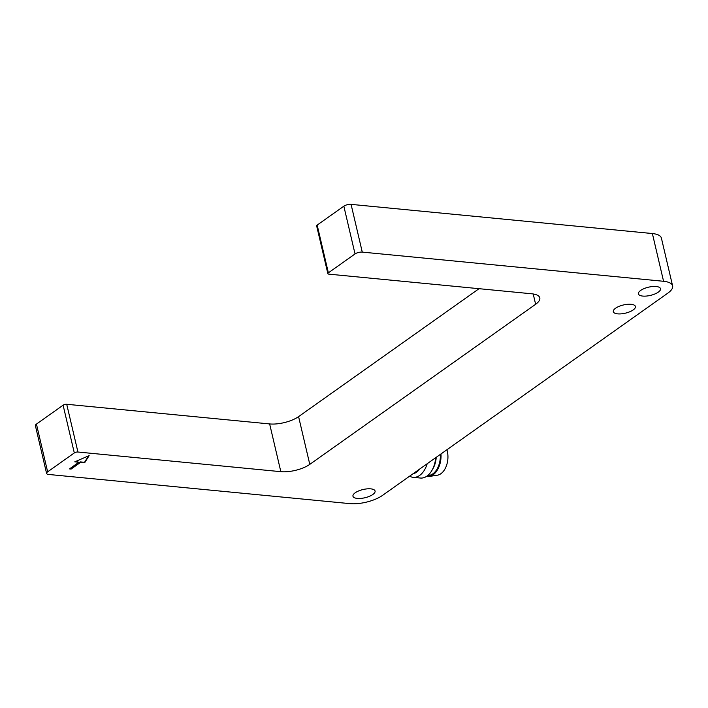 <?xml version="1.0" encoding="UTF-8"?>
<svg xmlns="http://www.w3.org/2000/svg" width="708" height="708" viewBox="0 0 708 708"><rect width="100%" height="100%" fill="white"/><g stroke="black" fill="none" stroke-linecap="round" stroke-linejoin="round"><path stroke-width="1.06" d="M479.059 288.687L298.581 416.623A21.125 7.85 -13.2 0 1 269.642 423.933L66.72 404.277A2.637 0.982 166.8 0 0 63.1 405.188L36.444 424.092A5.283 1.965 166.8 0 0 35.4 425.694L46.595 473.44A5.283 1.965 -13.2 0 1 47.64 471.838L36.444 424.092M652.378 233.543L663.573 281.288A23.771 8.823 -13.2 0 1 672.6 285.864L661.405 238.118A23.771 8.823 166.8 0 0 652.378 233.543L351.071 204.364A5.283 1.965 166.8 0 0 343.84 206.187L317.175 225.091A2.637 0.982 166.8 0 0 316.653 225.887L327.857 273.633A2.637 0.982 166.8 0 0 328.857 274.146L531.77 293.793A21.125 7.85 -13.2 0 1 539.797 297.864A21.125 7.85 -13.2 0 1 535.629 304.281L309.785 464.368A21.125 7.85 -13.2 0 1 280.837 471.678L77.924 452.023A2.637 0.982 166.8 0 0 74.305 452.934L47.64 471.838M663.573 281.288L362.275 252.11A5.283 1.965 166.8 0 0 355.035 253.933L328.37 272.837A2.637 0.982 166.8 0 0 327.857 273.633M672.6 285.864A23.771 8.823 -13.2 0 1 667.91 293.085L382.47 495.423A23.771 8.823 -13.2 0 1 349.911 503.636L48.604 474.457A5.283 1.965 -13.2 0 1 46.595 473.44M633.182 309.936A11.355 4.221 -13.2 0 1 621.27 313.848A11.355 4.221 -13.2 0 1 613.314 311.679A11.355 4.221 -13.2 0 1 623.403 304.98A11.355 4.221 -13.2 0 1 635.421 306.493A11.355 4.221 -13.2 0 1 633.182 309.936M658.272 292.147A11.355 4.221 -13.2 0 1 646.36 296.059A11.355 4.221 -13.2 0 1 638.404 293.891A11.355 4.221 -13.2 0 1 648.493 287.191A11.355 4.221 -13.2 0 1 660.52 288.705A11.355 4.221 -13.2 0 1 658.272 292.147M372.833 494.485A11.355 4.221 -13.2 0 1 360.921 498.397A11.355 4.221 -13.2 0 1 352.965 496.228A11.355 4.221 -13.2 0 1 363.062 489.529A11.355 4.221 -13.2 0 1 375.081 491.042A11.355 4.221 -13.2 0 1 372.833 494.485M69.49 468.9L78.907 462.227L74.8 461.828L89.128 455.633L84.641 462.784L80.544 462.386L71.136 469.059L69.49 468.9M413.012 473.767A17.886 11.195 -84.5 0 0 419.587 469.112M75.685 461.448L78.907 462.227M70.074 468.484L71.136 469.059M71.021 468.581L80.429 461.908L80.544 462.386M80.429 461.908L84.526 462.306L84.641 462.784M84.526 462.306L88.571 455.881M409.622 476.165A21.125 13.231 -84.5 0 0 413.171 477.334A21.125 13.231 -84.5 0 0 427.19 463.722M413.171 477.334L420.437 478.042A21.125 13.231 -84.5 0 0 426.959 476.103A21.125 13.231 -84.5 0 0 431.836 470.572A21.125 13.231 -84.5 0 0 435.694 457.687M431.836 470.572L432.915 468.731A17.886 11.195 -84.5 0 0 436.216 457.315M427.774 475.484A17.886 11.195 -84.5 0 0 440.323 454.412M440.978 453.943A18.957 11.868 95.5 0 1 433.11 474.785A18.957 11.868 95.5 0 1 429.128 476.466A18.957 11.868 95.5 0 1 426.517 476.404M429.128 476.466L437.323 475.218A16.904 10.585 -84.5 0 0 440.872 473.723A16.904 10.585 -84.5 0 0 446.89 449.748M63.1 405.188L74.305 452.934M77.924 452.023L66.72 404.277M269.642 423.933L280.837 471.678M298.581 416.623L309.785 464.368M533.212 293.979L535.629 304.281M328.37 272.837L317.175 225.091M343.84 206.187L355.035 253.933M362.275 252.11L351.071 204.364"/></g></svg>

